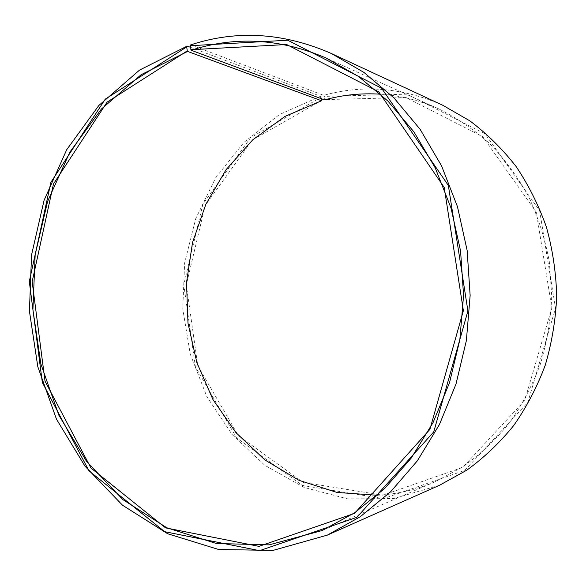 <?xml version="1.0" encoding="UTF-8"?>
<svg xmlns="http://www.w3.org/2000/svg" width="586" height="586" viewBox="0 0 586 586"><rect width="100%" height="100%" fill="white"/><g stroke="black" fill="none" stroke-linecap="round" stroke-linejoin="round"><path stroke-width="0.44" stroke-dasharray="2.93 2.2" d="M377.333 495.265C397.14 494.247 416.551 489.676 435.559 481.575L462.625 466.961C479.736 454.765 495.243 440.211 509.146 423.297C521.899 405.204 532.308 385.471 540.38 364.104C546.943 342.063 550.73 319.429 551.748 296.186L549.309 261.605C545.061 238.861 538.182 217.23 528.682 196.698C517.819 177.089 504.92 159.495 489.984 143.914C474.103 129.674 457.007 117.998 438.694 108.871C419.818 100.448 400.494 95.555 380.702 94.2M190.501 47.319L320.586 96.243L279.427 114.556L243.974 142.347L215.721 177.712L195.717 218.644L184.619 263.063L182.781 308.917L190.267 354.134L206.851 396.656L232.005 434.394L264.835 465.313L304.046 487.42L347.842 498.957L393.917 498.51L439.485 485.281M442.679 105.231C402.831 87.651 363.166 84.355 323.684 95.342L324.571 99.898M190.787 44.851L323.684 95.342M320.586 96.243L321.143 97.283L250.618 137.651L202.873 204.192L183.777 284.723L195.394 366.77L236.539 437.808L302.398 485.472L383.442 498.62L464.793 470.382L527.832 402.45L555.513 308.236L539.625 210.623L485.003 133.806L406.94 94.17L324.226 96.39M321.143 97.283L321.37 98.704M321.655 100.47L252.207 140.098L205.151 205.569L186.319 284.869L197.775 365.671L238.341 435.588L303.204 482.41L382.922 495.214L462.845 467.328L524.704 400.524L551.844 307.987L536.271 212.132L482.688 136.619L406.025 97.547L324.688 99.598M438.694 108.871L326.043 57.992M435.559 481.575L322.073 530.55"/><path stroke-width="0.88" d="M321.37 98.704L321.546 100.763L187.615 51.436L141.109 74.722L101.363 109.069L69.851 152.118L47.583 201.481L35.16 254.793L32.911 309.73L40.888 364.016L58.915 415.335L86.516 461.329L122.892 499.609L166.768 527.759L216.337 543.5L269.142 544.863L322.073 530.55L354.647 512.765L384.694 488.475L411.167 458.164L433.069 422.572L449.513 382.724L459.827 339.873L463.57 295.447L460.574 250.962L450.986 207.942L435.208 167.823L413.914 131.865L387.954 101.114L358.31 76.319L326.043 57.992C280.203 38.478 235.235 35.9 191.139 50.257L190.289 45.715L190.787 44.851C236.751 29.747 283.624 32.633 331.405 53.516L364.009 72.466L393.931 97.884L420.111 129.286L441.58 165.897L457.468 206.675L467.13 250.354L470.14 295.498L466.375 340.591L455.981 384.101L439.405 424.601L417.327 460.845L390.62 491.8L360.273 516.72L327.354 535.113L273.01 550.415L218.717 549.514L167.699 533.765L122.503 505.198L84.999 466.192L56.498 419.217L37.819 366.755L29.432 311.217L31.541 254.961L44.075 200.324L66.723 149.679L98.88 105.451L139.534 70.1L187.183 46.067L190.501 47.319M321.546 100.763L284.95 116.424L252.764 139.82L226.115 169.596L205.847 204.309L192.53 242.472L186.524 282.591L187.989 323.157L196.889 362.675L212.989 399.637L235.872 432.549L264.857 459.915L298.992 480.315L337.016 492.452L377.333 495.265M380.702 94.2C361.467 92.954 342.759 94.851 324.571 99.898L191.139 50.257M187.615 51.436L187.286 50.901L107.084 102.154L53.48 183.953L32.164 281.69L45.012 381.127L90.991 468.06L165.567 527.869L258.961 546.357L354.537 513.395L429.904 429.37L463.38 310.646L444.21 187.425L378.746 91.848L286.627 44.521L190.824 49.715M187.286 50.901L186.7 46.931L105.26 99.166L50.909 182.29L29.3 281.514L42.324 382.446L88.94 470.778L164.629 531.67L259.569 550.664L356.889 517.335L433.743 431.897L467.914 310.968L448.341 185.44L381.559 88.193L287.719 40.222L190.289 45.715M186.7 46.931L187.183 46.067M327.354 535.113L439.485 485.281L466.83 470.162C484.109 457.629 499.755 442.73 513.768 425.465C526.631 407.014 537.12 386.928 545.244 365.203C551.858 342.817 555.675 319.824 556.7 296.23C556.077 272.622 552.642 249.563 546.408 227.068C538.651 205.21 528.499 184.949 515.951 166.285C502.224 148.785 486.834 133.63 469.767 120.804L442.679 105.231L331.405 53.516"/></g></svg>
